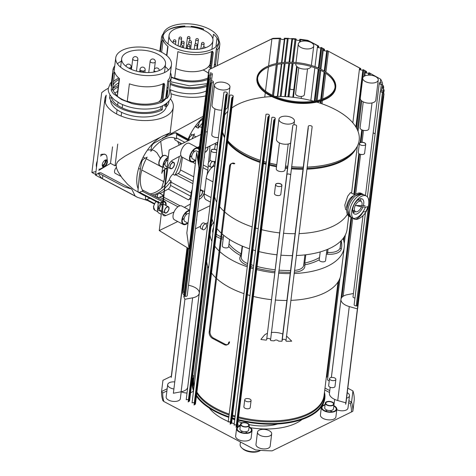 <?xml version="1.0" encoding="UTF-8"?>
<svg xmlns="http://www.w3.org/2000/svg" width="476" height="476" viewBox="0 0 476 476"><rect width="100%" height="100%" fill="white"/><g stroke="black" fill="none" stroke-linecap="round" stroke-linejoin="round"><path stroke-width="0.71" d="M209.684 64.897A27.495 13.709 -173 0 1 210.695 65.813M210.392 61.547A27.495 13.709 -173 0 1 211.136 62.231M214.17 66.462A27.495 13.709 -173 0 1 214.379 66.997M207.845 78.01A27.495 13.709 -173 0 1 174.662 77.951M208.547 66.581A28.084 14 -173 0 1 210.416 68.092M203.145 69.978A28.084 14 -173 0 1 208.434 73.215M209.309 65.581A30.03 14.97 -173 0 1 210.612 66.521M207.667 79.444A29.381 14.649 -173 0 1 178.994 80.266L174.627 78.272A28.084 14 -173 0 1 171.283 76.934M166.011 54.978A29.381 14.649 -173 0 1 166.701 54.675M210.457 61.023L211.225 61.493M214.492 63.843A29.381 14.649 -173 0 1 215.479 65.355M168.349 29.845A29.381 14.649 -173 0 1 168.51 29.768A29.381 14.649 -173 0 1 183.355 26.507L183.296 27.007M183.355 26.507L184.878 26.025A28.084 14 7 0 0 169.623 29.167A28.084 14 7 0 0 168.909 29.536A28.084 14 7 0 0 163.084 35.795M212.772 48.909A28.084 14 7 0 0 218.877 41.513A28.084 14 7 0 0 201.556 26.025A28.084 14 7 0 0 169.896 26.93A28.084 14 7 0 0 163.131 34.665A28.084 14 7 0 0 180.452 50.153A28.084 14 7 0 0 212.112 49.248A28.084 14 7 0 0 212.772 48.909M174.627 78.272L177.893 51.646A28.084 14 7 0 0 211.838 51.485A28.084 14 7 0 0 212.498 51.146L210.309 69.002M218.877 41.513L218.603 43.75A28.084 14 7 0 1 216.413 48.213L214.087 67.14M218.651 42.62A28.084 14 7 0 0 214.515 35.135A28.084 14 7 0 0 213.444 34.224L212.867 38.955M191.078 27.019L191.168 26.293A28.084 14 7 0 1 203.567 29.006L203.43 30.095M184.878 26.025L184.771 26.888M211.344 68.484L213.266 52.818L212.498 51.146M216.413 48.213L217.395 49.772L215.336 66.527M218.924 40.454A29.381 14.649 -173 0 1 219.757 45.024A29.381 14.649 -173 0 1 217.395 49.772M214.628 35.242L213.444 34.224M215.949 46.707L217.02 37.997M203.567 29.006L199.057 28.126L199.01 28.506M166.88 55.68L168.016 46.422A28.084 14 7 0 1 163.155 40.014L161.656 52.235M191.114 26.763A29.381 14.649 -173 0 1 199.057 28.126M163.155 40.014L161.745 41.12L160.454 51.64M159.805 51.343L161.542 37.199A29.381 14.649 -173 0 1 163.339 33.629M206.828 86.287A30.03 14.97 -173 0 1 170.366 84.436M207.006 84.847A28.084 14 -173 0 1 170.503 83.312M161.542 37.199L162.869 36.807M171.295 93.861A34.45 17.172 7 0 0 205.65 95.872M206.251 90.999A28.084 14 -173 0 1 169.986 89.571M201.776 127.455L199.385 126.634M196.695 126.562L194.851 126.86M205.394 31.035A22.098 11.019 -173 0 1 212.939 40.781A22.098 11.019 -173 0 1 199.521 49.087A22.098 11.019 -173 0 1 176.614 45.137A22.098 11.019 -173 0 1 169.069 35.397A22.098 11.019 -173 0 1 182.486 27.09A22.098 11.019 -173 0 1 205.394 31.035M175.828 68.455A22.098 11.019 7 0 0 197.903 71.305A22.098 11.019 7 0 0 210.196 63.153L211.612 51.592M196.064 136.844L193.643 135.565M192.548 134.988L190.555 133.929M188.121 139.153A33.802 17.796 -62.1 0 1 202.972 117.667M202.788 119.196L199.64 121.618L198.849 123.742L198.444 127.032A6.265 3.296 -62.1 0 1 198.224 128.169L196.249 127.163A31.357 16.511 -62.1 0 1 198.831 123.897M192.084 138.796A31.357 16.511 -62.1 0 1 194.547 133.905A6.265 3.296 -62.1 0 1 193.702 134.422L191.215 135.642L189.722 137.07L188.823 139.528M203.145 116.293L171.491 133.5M215.432 161.691A31.357 16.511 -62.1 0 1 214.313 162.899M211.862 166.975A33.409 17.594 117.9 0 0 211.784 167.611M198.224 128.169A31.357 16.511 -62.1 0 1 202.288 123.254M215.58 143.211A6.497 3.421 117.9 0 0 215.378 144.168L214.587 149.285M189.061 248.817L198.95 168.278L196.731 152.445L186.842 232.984L189.061 248.817L159.258 230.574L169.153 150.035L200.914 134.47M159.258 230.574L177.732 221.524M197.51 211.838L210.029 205.703M195.547 160.412A7.8 4.106 -62.1 0 1 193.797 161.632A7.8 4.106 -62.1 0 1 190.977 161.816A7.8 4.106 -62.1 0 1 190.043 155.224A7.8 4.106 -62.1 0 1 195.446 148.209A7.8 4.106 -62.1 0 1 198.266 148.024L189.472 143.377A7.8 4.106 117.9 0 0 186.651 143.562A7.8 4.106 117.9 0 0 180.934 155.563L172.663 160.097A6.497 3.421 117.9 0 0 167.974 167.397L164.648 188.829A33.409 17.594 117.9 0 0 164.321 191.507L162.477 212.213A6.497 3.421 117.9 0 0 163.696 215.628A6.497 3.421 117.9 0 0 165.85 215.569L174.002 212.046A7.8 4.106 117.9 0 0 174.49 219.811L183.284 224.464A7.8 4.106 -62.1 0 1 182.35 217.865A7.8 4.106 -62.1 0 1 187.752 210.856A7.8 4.106 -62.1 0 1 189.615 210.41M184.355 207.381L190.388 204.079M199.039 199.343L199.765 198.95A6.497 3.421 117.9 0 0 204.448 191.644L204.954 188.407M207.072 174.781L207.78 170.212A33.409 17.594 117.9 0 0 208.107 167.534L208.286 165.565M208.542 162.679L209.952 146.828A6.497 3.421 117.9 0 0 209.975 145.953M199.426 146.56L197.266 147.495M180.934 155.563A7.8 4.106 117.9 0 0 182.183 157.169L190.977 161.816M189.644 210.178L181.778 206.019A7.8 4.106 117.9 0 0 178.958 206.203A7.8 4.106 117.9 0 0 174.002 212.046M187.853 223.054A7.8 4.106 -62.1 0 1 186.104 224.279A7.8 4.106 -62.1 0 1 183.284 224.464M189.668 139.98L176.239 132.786L175.204 132.81L165.541 136.981A33.409 17.594 117.9 0 0 164.535 137.445A33.409 17.594 117.9 0 0 163.518 137.975L153.712 143.341L152.237 144.841L151.445 146.971L151.041 150.261A6.265 3.296 -62.1 0 1 150.821 151.392A31.357 16.511 -62.1 0 1 164.315 139.212A31.357 16.511 -62.1 0 1 175.662 138.474A31.357 16.511 -62.1 0 1 176.358 138.885A6.265 3.296 -62.1 0 1 176.406 137.832L176.792 133.667M160.799 196.701A33.409 17.594 117.9 0 0 161.81 196.171L163.351 195.333L160.031 193.571L160.097 193.03L155.015 195.517L154.95 196.064L158.27 197.82L159.787 197.165A33.409 17.594 117.9 0 0 160.799 196.701M138.623 168.361L140.402 169.301M141.806 170.045L163.982 181.767M96.444 174.9C94.926 175.489 95.438 175.019 97.979 173.502L98.449 173.145L124.23 186.812L131.763 189.109L135.166 196.005L137.582 197.397L147.465 200.491M135.166 196.005L102.429 178.696A7.8 4.106 -62.1 0 0 102.685 175.418M161.572 188.276L164.541 178.506L164.72 169.515M162.506 156.003L160.727 141.354M164.214 137.38L168.445 134.244M170.122 132.792L162.619 136.076A33.802 17.796 -62.1 0 1 171.806 134.28M157.693 194.202L157.312 197.308M164.345 179.88L164.149 169.795M160.347 158.318L156.913 152.707L154.337 150.66L151.981 149.863M151.106 149.756L147.447 150.083M116.12 165.237L115.061 165.779L117.727 144.073M121.166 116.079L121.624 112.36M122.171 107.885L122.57 104.655M105.303 102.721L106.237 95.123A34.45 17.172 7 0 0 104.91 98.818A34.45 17.172 7 0 0 126.158 117.816A34.45 17.172 7 0 0 164.999 116.703A34.45 17.172 7 0 0 173.3 107.213A34.45 17.172 7 0 0 170.372 98.829M95.557 175.174L137.582 197.397M101.436 173.085A7.8 4.106 117.9 0 0 101.245 172.972A7.8 4.106 117.9 0 0 98.449 173.145M97.979 173.502L98.722 173.895A34.32 18.07 117.9 0 0 102.429 178.696M95.979 171.568L91.88 172.49L95.622 174.466M115.061 165.779L110.503 163.369L98.788 170.402M91.88 172.49L101.68 92.713A65.004 32.404 -173 0 1 108.403 88.227M110.503 163.369L112.532 146.864M116.572 113.948L117.09 109.76M117.637 105.285L118 102.34M107.374 161.299A3.897 2.053 117.9 0 0 106.642 159.966A3.897 2.053 117.9 0 0 105.232 160.061A3.897 2.053 117.9 0 0 102.471 163.756A3.897 2.053 117.9 0 0 102.994 166.862A3.897 2.053 117.9 0 0 104.405 166.773A3.897 2.053 117.9 0 0 104.512 166.713A3.897 2.053 117.9 0 0 107.165 163.072A3.897 2.053 117.9 0 0 107.374 161.299L106.969 157.336A8.128 4.278 117.9 0 0 105.44 154.551L104.666 154.141L101.596 154.266L100.704 154.813M97.562 158.675L96.426 167.945M105.44 154.551A8.128 4.278 117.9 0 0 102.501 154.742A8.128 4.278 117.9 0 0 100.537 156.146M97.282 160.959A8.128 4.278 117.9 0 0 96.521 167.159M98.937 169.188A8.128 4.278 117.9 0 0 100.787 168.724A8.128 4.278 117.9 0 0 101.001 168.611L104.512 166.713M106.725 162.834A3.897 2.053 117.9 0 0 106.933 161.066A3.897 2.053 117.9 0 0 106.404 159.876A7.8 4.106 117.9 0 1 106.142 160.942A7.8 4.106 117.9 0 1 102.786 166.719A3.897 2.053 117.9 0 0 104.071 166.481A3.897 2.053 117.9 0 0 106.725 162.834M105.22 162.221A7.8 4.106 117.9 0 0 105.749 160.739A7.8 4.106 117.9 0 0 105.981 159.841M102.519 166.386A7.8 4.106 117.9 0 0 104.048 164.428M104.726 160.364L105.369 161.061L104.559 163.803L102.59 165.404L102.251 164.994M102.59 165.404L102.245 165.226M161.507 96.824A28.084 14 -173 0 1 162.256 97.473M166.291 106.719A28.084 14 -173 0 1 159.627 113.859A28.084 14 -173 0 1 128.776 115.002A28.084 14 -173 0 1 110.593 100.15M114.781 93.106A28.084 14 -173 0 1 117.411 91.547A28.084 14 -173 0 1 117.637 91.44M113.27 90.47A28.084 14 -173 0 1 117.965 87.072A28.084 14 -173 0 1 118.185 86.965M162.06 92.35A28.084 14 -173 0 1 162.81 92.999M166.475 103.447A28.084 14 -173 0 1 164.75 106.118L164.952 104.5M161.162 106.392L160.84 109.046A28.084 14 -173 0 1 160.174 109.385A28.084 14 -173 0 1 131.418 111.063A28.084 14 -173 0 1 111.497 97.919L109.581 97.901A30.03 14.97 -173 0 0 130.888 111.955A30.03 14.97 -173 0 0 161.638 110.164A30.03 14.97 -173 0 0 162.197 109.879L162.709 105.72M160.84 109.046L162.197 109.879M166.88 103.125L166.433 106.779L164.75 106.118M162.548 88.358A27.495 13.709 -173 0 1 163.292 89.036M166.332 93.266A27.495 13.709 -173 0 1 166.892 95.289M118.369 85.478A30.03 14.97 -173 0 0 116.495 86.299A30.03 14.97 -173 0 0 112.788 88.667A27.495 13.709 -173 0 1 118.679 82.967M162.988 84.776A27.495 13.709 -173 0 1 163.732 85.46M166.767 89.684A27.495 13.709 -173 0 1 167.35 93.528A27.495 13.709 -173 0 1 165.856 97.11M161.888 100.484A27.495 13.709 -173 0 1 160.721 101.102A27.495 13.709 -173 0 1 127.259 101.18M117.399 95.807A27.495 13.709 -173 0 1 112.723 87.941M112.99 85.728A27.495 13.709 -173 0 1 119.113 79.391M162.239 90.862A30.03 14.97 -173 0 1 163 91.428M166.189 94.421A30.03 14.97 -173 0 1 166.886 95.307M168.98 101.025L168.879 101.888A30.03 14.97 -173 0 1 166.433 106.779M127.223 101.495L129.395 83.824A28.084 14 7 0 0 163.333 83.657A28.084 14 7 0 0 163.994 83.318L161.828 100.995L162.732 101.549A29.381 14.649 -173 0 1 162.143 101.852A29.381 14.649 -173 0 1 131.596 103.494L127.223 101.495A28.084 14 -173 0 1 117.34 96.271L113.585 93.974A29.381 14.649 -173 0 1 111.206 89.851L112.485 89.869L114.656 72.191A28.084 14 7 0 0 119.512 78.599L117.34 96.271M111.64 86.317L111.009 85.93A29.381 14.649 -173 0 1 111.985 83.508M113.502 81.592A29.381 14.649 -173 0 1 117.977 78.498A29.381 14.649 -173 0 1 118.881 78.082M163.054 84.246L163.827 84.722M167.088 87.072A29.381 14.649 -173 0 1 168.082 88.578M170.485 72.768A29.381 14.649 -173 0 1 171.253 77.201L169.218 93.754A29.381 14.649 -173 0 1 166.862 98.502L165.743 98.062A28.084 14 -173 0 1 162.875 100.388M119.851 62.023A29.381 14.649 -173 0 1 120.006 61.945A29.381 14.649 -173 0 1 121.332 61.344M121.344 61.237A28.084 14 7 0 0 121.124 61.344A28.084 14 7 0 0 120.404 61.713A28.084 14 7 0 0 117.399 63.778M165.368 72.132A28.084 14 7 0 0 171.473 64.736A28.084 14 7 0 0 154.153 49.254A28.084 14 7 0 0 122.499 50.158A28.084 14 7 0 0 115.727 57.893A28.084 14 7 0 0 133.048 73.375A28.084 14 7 0 0 164.708 72.471A28.084 14 7 0 0 165.368 72.132M171.473 64.736L170.099 75.922A28.084 14 7 0 1 167.909 80.39L165.743 98.062M168.427 70.043A28.084 14 7 0 0 166.011 67.312A28.084 14 7 0 0 165.22 66.622M162.732 101.549L164.767 84.99L163.994 83.318M167.909 80.39L168.891 81.949L166.862 98.502M171.253 77.201A29.381 14.649 -173 0 1 168.891 81.949M166.13 67.419L165.214 66.628M114.656 72.191L113.24 73.298L111.206 89.851M111.009 85.93L113.044 69.371A29.381 14.649 -173 0 1 114.746 65.92M109.956 94.837L109.581 97.901M113.044 69.371L114.371 68.984M111.592 97.122L111.497 97.919M157.99 54.264A22.098 11.019 -173 0 1 165.535 64.01A22.098 11.019 -173 0 1 152.118 72.31A22.098 11.019 -173 0 1 129.21 68.365A22.098 11.019 -173 0 1 121.666 58.619A22.098 11.019 -173 0 1 135.083 50.319A22.098 11.019 -173 0 1 157.99 54.264M119.238 78.379L117.542 92.177A22.098 11.019 7 0 0 117.62 94.004M158.794 101.935A22.098 11.019 7 0 0 161.418 97.568L163.113 83.764M162.679 167.481L146.239 158.794M145.144 158.216L143.151 157.157M144.829 195.701A33.802 17.796 -62.1 0 1 143.252 195.047A33.802 17.796 -62.1 0 1 141.943 194.208M138.153 188.912A33.802 17.796 -62.1 0 1 162.619 136.076L138.766 148.393L124.873 156.241L119.428 160.001L117.37 162.072L116.156 164.904L116.602 168.355L118 171.61L122.189 178.083L127.604 184.271L133.714 189.519L143.252 195.047M162.364 138.183A31.357 16.511 -62.1 0 1 165.809 136.868M174.418 137.933A6.242 3.284 117.9 0 0 175.596 140.307L181.963 143.758M177.631 141.414A31.357 16.511 -62.1 0 1 179.077 145.168M179.285 156.467A31.357 16.511 -62.1 0 1 172.895 174.258A6.242 3.284 117.9 0 0 169.254 179.934A31.357 16.511 -62.1 0 1 165.279 184.753M164.827 185.229A31.357 16.511 -62.1 0 1 155.735 192.143A31.357 16.511 -62.1 0 1 150.005 193.881M162.947 200.551L142.473 189.995A6.242 3.284 117.9 0 0 142.443 189.983M164.422 188.532A31.357 16.511 -62.1 0 1 157.693 193.173A31.357 16.511 -62.1 0 1 151.999 194.91M160.031 193.571L164.077 191.358M164.345 191.209L168.296 189.049L169.771 187.544L170.563 185.42L170.967 182.13A6.265 3.296 -62.1 0 1 171.187 180.993A31.357 16.511 -62.1 0 1 164.738 188.252M192.167 189.626A6.497 3.421 117.9 0 0 191.138 192.947L190.733 196.249L189.942 198.373L188.466 199.878L191.084 198.444M146.072 199.7L149.803 198.284M154.563 196.231L154.95 196.064M145.424 196.011L145.531 199.42L154.165 203.984M172.895 174.258L174.865 175.257A6.265 3.296 -62.1 0 1 175.709 174.74L178.197 173.52L179.69 172.092L180.541 169.968L182.498 157.336M179.607 142.485A31.357 16.511 -62.1 0 1 180.505 144.472M181.386 156.467A31.357 16.511 -62.1 0 1 174.865 175.257M171.187 180.993L169.254 179.934M138.796 192.542L142.187 191.168A6.265 3.296 -62.1 0 1 142.996 190.87A31.357 16.511 -62.1 0 1 147.143 157.134A6.265 3.296 -62.1 0 1 146.299 157.645L143.811 158.865L142.318 160.299L141.467 162.423L139.438 175.507A33.409 17.594 117.9 0 0 139.111 178.179L137.981 190.816L138.385 192.328L158.21 202.639M166.892 168.439A6.497 3.421 117.9 0 1 166.6 168.593L164.107 169.819L162.613 171.247L161.763 173.371L163.09 164.815A6.497 3.421 117.9 0 1 167.778 157.514L168.266 157.247M161.572 211.737L157.586 209.63L158.324 201.366L158.919 203.008L160.037 202.931L162.536 201.705L142.187 191.168M174.418 137.861L176.358 138.885M166.041 205.549L166.082 205.227A6.497 3.421 117.9 0 0 164.869 201.544A6.497 3.421 117.9 0 0 163.441 201.39M162.465 212.338L163.232 212.004M171.473 161.245A6.497 3.421 117.9 0 0 171.521 160.93L171.521 160.9M157.586 209.63A6.497 3.421 117.9 0 0 158.811 213.046L161.257 214.337M165.666 205.346A5.849 3.082 117.9 0 0 164.583 202.127A5.849 3.082 117.9 0 0 163.387 201.961M162.75 202.139A5.849 3.082 117.9 0 0 158.038 209.166A5.849 3.082 117.9 0 0 157.99 209.845M192.012 190.876A5.849 3.082 117.9 0 0 191.56 192.744A5.849 3.082 117.9 0 0 191.584 194.375M168.189 157.842A5.849 3.082 117.9 0 0 163.631 164.03A5.849 3.082 117.9 0 0 164.553 168.177A5.849 3.082 117.9 0 0 166.957 167.879M165.16 163.357L163.922 164.262L163.625 164.036M163.922 164.262L163.613 164.095M166.053 159.424L166.493 159.746L166.35 161.191M189.537 211.023A7.152 3.766 117.9 0 0 182.272 219.847A7.152 3.766 117.9 0 0 183.587 223.887A7.152 3.766 117.9 0 0 187.479 222.857M184.188 218.24L183.212 219.037L182.451 218.859M185.527 213.081L185.92 213.159L185.938 214.932M185.92 213.159L185.61 212.992M198.266 148.024A7.8 4.106 -62.1 0 1 199.146 148.851M199.022 149.851A7.152 3.766 117.9 0 0 197.962 148.601A7.152 3.766 117.9 0 0 193.179 150.481A7.152 3.766 117.9 0 0 189.966 157.205A7.152 3.766 117.9 0 0 191.281 161.245A7.152 3.766 117.9 0 0 195.172 160.216M217.835 142.104L205.317 148.238M195.428 228.778L200.509 226.29M205.578 223.809L207.947 222.643M211.695 220.804L212.469 220.43M182.373 286.159L171.158 377.498A88.405 44.066 -173 0 1 171.497 376.123L182.219 288.801M264.757 97.128L265.299 92.695M265.495 91.089L268.446 67.062M276.383 63.534L279.442 38.639A88.405 44.066 7 0 0 271.909 38.865L209.131 69.621L208.339 76.1M208.47 72.911L197.784 159.954L208.411 73.447A88.405 44.066 7 0 1 208.47 72.911A88.405 44.066 7 0 1 209.131 69.621L272.772 38.383L271.909 38.865L268.589 65.902M284.261 38.455L284.374 38.223A87.102 43.423 -173 0 1 284.464 38.223A87.102 43.423 -173 0 1 288.736 38.372A1.952 0.97 -173 0 0 291.598 38.532A87.102 43.423 -173 0 1 292.074 38.562A87.102 43.423 -173 0 1 295.983 38.871L293.026 62.332M284.404 38.883L284.434 38.627A1.952 0.97 -173 0 1 284.434 38.752A1.952 0.97 -173 0 1 282.506 39.496A1.952 0.97 -173 0 1 280.566 38.407L277.389 63.332M272.772 38.383A87.102 43.423 -173 0 1 280.531 38.181M210.011 74.809L210.249 72.864A1.952 0.97 -173 0 1 212.326 74.089A1.952 0.97 -173 0 1 210.529 74.839L209.113 75.25L198.278 163.482M198.379 164.208L209.041 77.398L209.868 77.017A1.952 0.97 -173 0 1 210.606 77.909A1.952 0.97 -173 0 1 210.071 78.475L209.303 79.278L198.647 166.094M211.112 82.77L211.362 80.765A1.952 0.97 -173 0 1 213.432 81.991A1.952 0.97 -173 0 1 211.636 82.741L210.719 83.062L184.533 296.346A0.779 0.387 7 0 0 183.968 296.447A0.779 0.387 7 0 0 183.813 296.649A0.779 0.387 7 0 0 183.825 296.75A88.405 44.066 7 0 0 184.908 299.279L173.371 393.247L181.106 391.784A13.001 6.48 7 0 0 187.722 387.095L199.26 293.133A13.001 6.48 -173 0 1 192.643 297.821L184.908 299.279M188.448 399.733A1.952 0.97 7 0 0 186.199 399.78L223.97 92.16A1.952 0.97 -173 0 1 226.165 92.094A1.952 0.97 -173 0 1 227.367 93.171A1.952 0.97 -173 0 1 226.897 93.707L225.838 95.271M194.309 402.833A1.952 0.97 7 0 0 192.06 402.875L229.831 95.254A1.952 0.97 -173 0 1 232.032 95.194A1.952 0.97 -173 0 1 233.234 96.271A1.952 0.97 -173 0 1 232.764 96.806L231.699 98.365M230.461 421.944A1.952 0.97 7 0 0 228.212 421.992L265.983 114.371A1.952 0.97 -173 0 1 268.184 114.305A1.952 0.97 -173 0 1 269.386 115.382A1.952 0.97 -173 0 1 268.916 115.918L267.851 117.483M236.328 425.044A1.952 0.97 7 0 0 234.079 425.092L271.85 117.465A1.952 0.97 -173 0 1 274.045 117.405A1.952 0.97 -173 0 1 275.247 118.482A1.952 0.97 -173 0 1 274.777 119.018L273.718 120.577M286.82 175.311L292.8 125.646A1.952 0.97 -173 0 1 292.8 125.515A1.952 0.97 -173 0 1 294.727 124.777A1.952 0.97 -173 0 1 296.667 125.86L270.535 340.209A0.779 0.387 7 0 0 270.784 340.495A0.779 0.387 7 0 0 271.32 340.649A88.405 44.066 7 0 0 273.795 340.84A0.779 0.387 7 0 0 274.253 340.792A0.779 0.387 7 0 0 274.515 340.608A1.952 0.97 -173 0 1 276.264 340.019A1.952 0.97 -173 0 1 278.204 340.81A0.779 0.387 7 0 0 278.525 341.03A0.779 0.387 7 0 0 279.007 341.131A88.405 44.066 7 0 0 281.465 341.215A0.779 0.387 7 0 0 281.965 341.119A0.779 0.387 7 0 0 282.137 340.911A0.779 0.387 7 0 0 282.137 340.858L302.314 176.525M302.331 176.423L308.275 126.509A1.952 0.97 -173 0 1 308.275 126.378A1.952 0.97 -173 0 1 310.197 125.64A1.952 0.97 -173 0 1 312.143 126.723L285.975 340.828A0.779 0.387 7 0 0 286.272 341.137A0.779 0.387 7 0 0 286.891 341.268A88.405 44.066 7 0 0 291.723 341.167L287.415 336.871A13.001 6.48 -173 0 0 286.445 336.026M357.714 306.157A0.779 0.387 7 0 0 357.69 306.145A0.779 0.387 7 0 0 357.095 305.979L383.281 92.695L382.454 92.273A1.952 0.97 -173 0 1 380.383 91.047A1.952 0.97 -173 0 1 382.18 90.297L381.942 92.213M383.085 92.493L383.513 89.006L382.841 88.119A1.952 0.97 -173 0 1 382.103 87.227A1.952 0.97 -173 0 1 382.633 86.656L383.251 87.12L383.085 88.465L383.388 85.983A88.405 44.066 7 0 1 383.674 87.245L383.466 88.947L383.68 87.304M382.418 86.775L382.644 84.936L381.347 84.371A1.952 0.97 -173 0 1 379.271 83.145A1.952 0.97 -173 0 1 381.068 82.396L380.836 84.311M369.162 72.768L380.699 79.2L369.162 72.768L368.739 72.977A1.952 0.97 -173 0 1 366.538 73.042A1.952 0.97 -173 0 1 365.336 71.965A1.952 0.97 -173 0 1 365.806 71.43L365.663 72.602M366.49 71.68L363.301 69.674L366.514 71.501L366.49 73.024M363.301 69.674L362.879 69.877A1.952 0.97 -173 0 1 360.677 69.942A1.952 0.97 -173 0 1 359.475 68.865A1.952 0.97 -173 0 1 359.945 68.33L359.802 69.502M360.63 68.586L327.143 50.557L360.79 68.598M327.143 50.557L326.72 50.765A1.952 0.97 -173 0 1 324.525 50.831A1.952 0.97 -173 0 1 323.323 49.754A1.952 0.97 -173 0 1 323.793 49.218L323.644 50.391M324.477 49.468L321.282 47.463L324.495 49.29L324.471 50.813M321.282 47.463L320.86 47.665A1.952 0.97 -173 0 1 318.664 47.731A1.952 0.97 -173 0 1 317.456 46.654A1.952 0.97 -173 0 1 317.926 46.118L317.784 47.291M299.791 39.443L299.874 39.264A87.102 43.423 -173 0 1 307.817 40.341L318.349 45.91L318.771 46.386L318.611 47.713M299.874 39.746L299.904 39.49A1.952 0.97 -173 0 1 299.91 39.621A1.952 0.97 -173 0 1 297.982 40.359A1.952 0.97 -173 0 1 296.036 39.276L295.983 38.871M291.776 117.655A7.8 3.891 -173 0 1 294.442 121.094A7.8 3.891 -173 0 1 289.705 124.028A7.8 3.891 -173 0 1 281.619 122.635A7.8 3.891 -173 0 1 278.954 119.196A7.8 3.891 -173 0 1 283.69 116.263A7.8 3.891 -173 0 1 291.776 117.655M227.284 83.562A7.8 3.891 -173 0 1 229.95 87.001A7.8 3.891 -173 0 1 225.213 89.934A7.8 3.891 -173 0 1 217.127 88.542A7.8 3.891 -173 0 1 214.468 85.103A7.8 3.891 -173 0 1 219.204 82.169A7.8 3.891 -173 0 1 227.284 83.562M311.09 42.501A7.8 3.891 -173 0 1 313.749 45.94A7.8 3.891 -173 0 1 309.013 48.873A7.8 3.891 -173 0 1 300.933 47.481A7.8 3.891 -173 0 1 298.268 44.042A7.8 3.891 -173 0 1 303.004 41.109A7.8 3.891 -173 0 1 311.09 42.501M375.576 76.594A7.8 3.891 -173 0 1 378.242 80.033A7.8 3.891 -173 0 1 373.505 82.967A7.8 3.891 -173 0 1 365.419 81.574A7.8 3.891 -173 0 1 362.76 78.135A7.8 3.891 -173 0 1 367.496 75.202A7.8 3.891 -173 0 1 375.576 76.594M325.233 71.692A39.651 19.766 -173 0 1 335.711 87.4A39.651 19.766 -173 0 1 311.631 102.298A39.651 19.766 -173 0 1 270.535 95.218A39.651 19.766 -173 0 1 256.998 77.737A39.651 19.766 -173 0 1 270.963 65.028M308.269 127.996L308.085 128.401M383.513 89.006L384.049 89.91L383.656 93.135M382.644 84.936L383.388 85.983M291.598 38.532L292.544 39.074L289.7 62.249M284.267 38.502L284.874 38.699L281.929 62.653M259.658 72.495A39.651 19.766 7 0 0 256.963 78.07M256.998 77.737L256.915 78.409A39.651 19.766 7 0 0 270.451 95.89A39.651 19.766 7 0 0 311.548 102.971A39.651 19.766 7 0 0 335.628 88.072L335.711 87.4M362.76 78.135L360.284 98.27A7.8 3.891 7 0 0 362.95 101.709A7.8 3.891 7 0 0 371.03 103.102A7.8 3.891 7 0 0 375.772 100.168L378.242 80.033M295.858 63.653L295.792 64.177A7.8 3.891 7 0 0 298.458 67.616A7.8 3.891 7 0 0 306.086 69.056A7.8 3.891 7 0 0 311.161 66.557M214.468 85.103L211.993 105.238A7.8 3.891 7 0 0 214.658 108.677A7.8 3.891 7 0 0 221.756 110.146M225.38 109.391A7.8 3.891 7 0 0 227.48 107.136L229.95 87.001M278.954 119.196L276.485 139.331A7.8 3.891 7 0 0 279.144 142.77A7.8 3.891 7 0 0 290.592 143.097M335.663 87.733A39.651 19.766 7 0 0 334.396 81.676M260.913 88.018A39.002 19.445 -173 0 1 257.558 78.486L257.695 77.368A39.002 19.445 -173 0 1 265.453 67.497A39.002 19.445 -173 0 1 309.846 65.016A39.002 19.445 -173 0 1 335.122 86.876A39.002 19.445 -173 0 1 327.363 96.747A39.002 19.445 -173 0 1 282.97 99.222A39.002 19.445 -173 0 1 257.695 77.368M257.647 77.927A39.002 19.445 -173 0 1 265.316 68.615A39.002 19.445 -173 0 1 309.18 65.991A39.002 19.445 -173 0 1 335.033 87.429M335.122 86.876L334.985 87.995A39.002 19.445 -173 0 1 329.422 96.432M284.428 62.421L287.331 38.782L288.736 38.372M287.331 38.782A88.405 44.066 7 0 0 284.874 38.699L284.392 38.61M292.193 62.297L295.019 39.264L295.882 39.068M295.019 39.264A88.405 44.066 7 0 0 292.544 39.074M318.611 46.368L307.817 40.341M308.168 41.436L308.234 40.888A88.405 44.066 7 0 0 300.517 39.817L300.273 41.834M299.951 39.657L300.517 39.817M338.811 280.673L326.958 377.188A0.779 0.387 7 0 0 326.399 377.04A0.779 0.387 7 0 0 326.346 377.04M382.496 83.27L382.514 83.163A88.405 44.066 7 0 0 380.699 79.2L380.3 82.437M384.114 91.19L384.12 91.166A88.405 44.066 7 0 0 384.049 89.91M383.959 94.462L357.863 306.996A88.405 44.066 7 0 1 357.541 308.918L346.004 402.88A88.405 44.066 -173 0 1 345.665 404.255L383.299 97.753A88.405 44.066 7 0 0 383.959 94.462A88.405 44.066 7 0 0 384.019 93.927L383.888 94.992M383.281 92.695L384.019 93.927M292.532 127.265L266.631 339.799A0.779 0.387 7 0 0 266.631 339.751L286.808 175.412M183.825 296.75L209.922 84.21L210.719 83.062M209.922 84.21L210.095 83.687M198.409 164.41L208.756 80.123L209.303 79.278M208.756 80.123L208.881 79.76M208.315 76.178L197.915 160.894L208.315 76.208L209.113 75.25M208.315 76.208L208.542 75.779M183.129 288.426L182.939 288.42A0.779 0.387 7 0 0 182.421 288.498A0.779 0.387 7 0 0 182.219 288.718A0.779 0.387 7 0 0 182.219 288.748A88.405 44.066 7 0 0 182.284 290.003A0.779 0.387 7 0 0 182.463 290.253A0.779 0.387 7 0 0 182.885 290.42A1.952 0.97 -173 0 1 182.927 290.431M279.442 38.639L280.453 38.336M267.22 333.456A13.001 6.48 -173 0 0 264.043 335.568L260.884 339.447A88.405 44.066 7 0 0 265.816 340.09A0.779 0.387 7 0 0 266.411 340.031A0.779 0.387 7 0 0 266.631 339.799M210.606 77.909L184.373 291.568A1.952 0.97 -173 0 1 183.147 292.306A0.779 0.387 7 0 0 182.772 292.431A0.779 0.387 7 0 0 182.659 292.597A0.779 0.387 7 0 0 182.659 292.663A88.405 44.066 7 0 0 182.945 293.93A0.779 0.387 7 0 0 183.224 294.21A0.779 0.387 7 0 0 183.772 294.346L184.093 294.364M213.432 81.991L207.393 131.209A1.952 0.97 -173 0 1 205.602 131.959L185.414 296.399L184.533 296.346M207.405 131.084A1.952 0.97 -173 0 1 207.405 131.209A1.952 0.97 -173 0 1 205.602 131.959L211.636 82.741M286.939 174.394A1.952 0.97 -173 0 1 289.045 174.043A1.952 0.97 -173 0 1 290.628 175.079M373.243 132.245A1.952 0.97 -173 0 0 373.214 132.364A1.952 0.97 -173 0 0 375.094 133.572A1.952 0.97 -173 0 0 375.159 133.583A1.952 0.97 -173 0 1 373.232 132.364L379.271 83.145M293.865 88.714A1.952 0.97 -173 0 1 293.865 88.839A1.952 0.97 -173 0 1 291.943 89.577A1.952 0.97 -173 0 1 289.997 88.494L288.968 96.884L289.997 88.494A1.952 0.97 -173 0 0 291.937 89.589A1.952 0.97 -173 0 0 293.865 88.845L292.835 97.259M293.87 88.804A1.952 0.97 -173 0 1 293.865 88.845L296.637 66.277M354.971 298.018A1.952 0.97 -173 0 1 354.9 298.012A1.952 0.97 -173 0 1 353.025 296.804L362.986 215.652M273.962 119.839L236.245 427.014A0.779 0.387 7 0 0 236.06 427.228A0.779 0.387 7 0 0 236.06 427.281M236.245 427.014L237.006 426.639A1.952 0.97 7 0 0 237.476 426.103L275.247 118.482M340.042 277.954L327.565 379.586A1.952 0.97 7 0 0 329.255 380.77M268.101 116.739L230.384 423.914A0.779 0.387 7 0 0 230.194 424.128A0.779 0.387 7 0 0 230.194 424.181M230.384 423.914L231.146 423.539A1.952 0.97 7 0 0 231.616 423.003L269.386 115.382M231.943 97.628L194.232 404.802A0.779 0.387 7 0 0 194.041 405.017A0.779 0.387 7 0 0 194.041 405.064M194.232 404.802L194.993 404.427A1.952 0.97 7 0 0 195.463 403.892L233.234 96.271M226.082 94.528L188.365 401.702A0.779 0.387 7 0 0 188.181 401.917A0.779 0.387 7 0 0 188.181 401.97M188.365 401.702L189.127 401.327A1.952 0.97 7 0 0 189.597 400.792L227.367 93.171M259.212 430.155A7.152 3.564 -173 0 1 267.274 429.923A7.152 3.564 -173 0 1 271.683 433.868A7.152 3.564 -173 0 1 269.963 435.837A7.152 3.564 -173 0 1 261.901 436.064A7.152 3.564 -173 0 1 257.492 432.125A7.152 3.564 -173 0 1 259.212 430.155M257.492 432.125L255.981 444.429A7.152 3.564 7 0 0 260.39 448.368A7.152 3.564 7 0 0 268.452 448.142A7.152 3.564 7 0 0 270.172 446.173L271.683 433.868M166.897 390.939L162.715 392.992A94.902 47.308 7 0 0 163.911 401.53L162.846 400.637A96.206 47.957 -173 0 1 161.566 391.504L162.941 380.318L171.318 376.213M173.889 388.987A7.152 3.564 -173 0 1 167.671 384.638A7.152 3.564 -173 0 1 169.391 382.668A7.152 3.564 -173 0 1 174.757 381.925M167.671 384.638L166.16 396.942A7.152 3.564 7 0 0 170.569 400.887A7.152 3.564 7 0 0 178.631 400.655A7.152 3.564 7 0 0 180.35 398.686L181.201 391.766M163.911 401.53L255.428 449.909A94.902 47.308 7 0 0 272.153 450.843L351.431 411.996A94.902 47.308 7 0 0 350.235 403.458L348.652 402.619M162.715 392.992L161.566 391.504L167.165 388.761M193.363 377.968L192.34 378.474M192.607 376.296L194.238 375.493M329.535 392.516L324.751 389.987M324.989 388.059L329.773 390.588M348.89 400.691L351.568 402.113A96.206 47.957 -173 0 1 352.853 411.246L351.431 411.996M350.235 403.458L351.568 402.113L352.942 390.921A96.206 47.957 -173 0 1 354.227 400.06L352.853 411.246M330.177 387.25L329.44 393.277A13.001 6.48 7 0 0 337.734 400.53L345.844 402.833M347.807 388.208L352.942 390.921M347.254 392.694A7.152 3.564 -173 0 1 349.497 395.74A7.152 3.564 -173 0 1 347.772 397.71A7.152 3.564 -173 0 1 346.587 398.15M336.782 409.723A7.152 3.564 7 0 0 346.26 410.014A7.152 3.564 7 0 0 347.986 408.045L349.497 395.74M236.572 428.513L235.638 436.123A7.8 3.891 7 0 0 240.445 440.425A7.8 3.891 7 0 0 249.24 440.169A7.8 3.891 7 0 0 251.12 438.021L252.054 430.417A7.8 3.891 -173 0 1 250.174 432.565A7.8 3.891 -173 0 1 241.38 432.815A7.8 3.891 -173 0 1 236.572 428.513A7.8 3.891 -173 0 1 238.452 426.365A7.8 3.891 -173 0 1 240.315 425.746M190.602 392.623A7.8 3.891 7 0 0 191.846 392.153A7.8 3.891 7 0 0 193.482 390.737M181.308 391.748A7.8 3.891 7 0 0 187.026 393.027M321.354 407.373L320.419 414.983A7.8 3.891 7 0 0 325.233 419.285A7.8 3.891 7 0 0 334.021 419.029A7.8 3.891 7 0 0 335.901 416.881L336.835 409.277A7.8 3.891 -173 0 1 334.955 411.425A7.8 3.891 -173 0 1 326.161 411.675A7.8 3.891 -173 0 1 321.354 407.373A7.8 3.891 -173 0 1 323.234 405.225A7.8 3.891 -173 0 1 325.096 404.606M250.614 427.763A52.003 25.924 7 0 0 296.155 423.158A52.003 25.924 7 0 0 302.093 419.457M209.285 408.063A52.003 25.924 7 0 0 228.272 421.498M228.962 421.79A52.003 25.924 7 0 0 230.408 422.379M231.633 422.849A52.003 25.924 7 0 0 234.24 423.783M237.631 424.86A52.003 25.924 7 0 0 240.332 425.621M333.872 405.683A7.8 3.891 -173 0 1 336.835 409.277M192.262 379.104A7.8 3.891 -173 0 1 192.857 379.479M249.091 426.823A7.8 3.891 -173 0 1 252.054 430.417M240.267 426.145A7.152 3.564 7 0 0 238.94 426.627A7.152 3.564 7 0 0 237.215 428.596A7.152 3.564 7 0 0 241.624 432.535A7.152 3.564 7 0 0 249.686 432.309A7.152 3.564 7 0 0 251.411 430.34A7.152 3.564 7 0 0 249.043 427.222M192.221 384.786A7.8 3.891 -173 0 1 191.536 385.013M192.732 379.925A7.152 3.564 7 0 0 192.209 379.539M191.59 384.578A7.152 3.564 7 0 0 192.209 384.328M325.048 405.005A7.152 3.564 7 0 0 323.722 405.487A7.152 3.564 7 0 0 321.996 407.456A7.152 3.564 7 0 0 326.411 411.395A7.152 3.564 7 0 0 334.467 411.169A7.152 3.564 7 0 0 336.193 409.193A7.152 3.564 7 0 0 333.825 406.082M277.663 423.991A35.099 17.499 -173 0 1 249.162 424.64M242.052 422.813A35.099 17.499 -173 0 1 238.06 421.379M234.716 419.892A35.099 17.499 -173 0 1 232.163 418.529M357.381 308.87L349.271 306.562A13.001 6.48 -173 0 1 340.977 299.315A13.001 6.48 -173 0 1 347.593 294.626L353.424 293.525M357.095 305.979L356.221 305.931A1.952 0.97 -173 0 1 354.15 304.705L365.437 212.778M182.849 283.577L182.695 283.529A88.405 44.066 7 0 0 182.445 284.922M182.314 285.987L187.032 247.574L182.373 285.451A88.405 44.066 7 0 0 182.314 285.987A0.779 0.387 7 0 0 182.516 286.284M188.502 285.183L190.971 285.886A13.001 6.48 -173 0 1 199.26 293.133M207.405 131.209L187.217 295.65A1.952 0.97 -173 0 1 185.414 296.399A1.952 0.97 -173 0 1 185.402 296.399L205.596 131.959M271.296 332.51A13.001 6.48 -173 0 1 282.78 334.027M282.066 340.322L282.042 340.167A1.952 0.97 -173 0 1 282.042 340.037A1.952 0.97 -173 0 1 282.072 339.912M282.298 339.632A1.952 0.97 -173 0 1 284.41 339.364A1.952 0.97 -173 0 1 285.909 340.382M270.433 339.513A1.952 0.97 -173 0 1 270.433 339.519A1.952 0.97 -173 0 0 268.863 338.478A1.952 0.97 -173 0 0 266.75 338.823M301.165 98.437L301.415 96.438M227.516 344.582A5.2 3.582 63.9 0 1 225.124 344.219L213.397 338.019A5.2 3.582 63.9 0 1 210.041 331.48L230.366 165.922A5.2 3.582 63.9 0 1 231.586 163.565M231.14 163.732L231.985 163.322A5.2 3.582 63.9 0 1 234.823 163.518L233.978 163.928A5.2 3.582 63.9 0 0 231.14 163.732A5.2 3.582 63.9 0 0 229.521 166.338L209.19 331.897A5.2 3.582 63.9 0 0 212.552 338.436L224.279 344.636A5.2 3.582 63.9 0 0 227.111 344.832A5.2 3.582 63.9 0 0 228.736 342.226L229.581 341.81A5.2 3.582 63.9 0 1 227.962 344.416L227.111 344.832M351.347 217.348A13.001 6.842 -62.1 0 1 350.407 217.002A13.001 6.842 -62.1 0 1 348.015 209.66A13.001 6.842 -62.1 0 1 353.852 197.433A13.001 6.842 -62.1 0 1 362.557 194.018A13.001 6.842 -62.1 0 1 363.372 194.607M362.557 194.018L361.385 193.399A13.001 6.842 117.9 0 0 352.68 196.814A13.001 6.842 117.9 0 0 346.843 209.035A13.001 6.842 117.9 0 0 349.229 216.384L350.407 217.002M349.848 216.639A13.001 6.842 117.9 0 0 350.877 216.818M362.67 194.511A13.001 6.842 117.9 0 0 361.944 193.762M360.439 198.73A8.449 4.451 -62.1 0 1 360.879 201.217M355.411 211.564A8.449 4.451 -62.1 0 1 353.109 212.599M362.902 206.935A8.449 4.451 -62.1 0 1 355.411 214.194A8.449 4.451 -62.1 0 1 354.293 213.908A8.449 4.451 -62.1 0 1 353.835 205.329A8.449 4.451 -62.1 0 1 361.07 198.688A8.449 4.451 -62.1 0 1 362.188 198.968A8.449 4.451 -62.1 0 1 363.331 205.686M365.11 205.733L355.881 205.489A18.671 3.998 20.1 0 0 364.836 207.084A18.671 3.998 20.1 0 0 368.376 205.947A18.85 18.85 0 0 0 368.745 200.824A13.001 6.842 117.9 0 0 366.27 195.981L364.313 194.946A13.001 6.842 117.9 0 0 362.593 194.511A13.001 6.842 117.9 0 0 351.466 204.728A13.001 6.842 117.9 0 0 352.163 217.937L354.12 218.966A13.001 6.842 117.9 0 0 355.84 219.4A13.001 6.842 117.9 0 0 359.511 218.288A18.85 18.85 0 0 0 366.55 210.951A18.671 3.998 -159.9 0 1 363.093 211.856A18.85 15.512 91.5 0 1 355.84 219.4M353.222 218.3A13.001 6.842 117.9 0 0 353.882 218.371A13.001 6.842 117.9 0 0 365.461 207.084M366.27 195.981A13.001 6.842 117.9 0 0 364.551 195.547A13.001 6.842 117.9 0 0 353.418 205.763A13.001 6.842 117.9 0 0 354.12 218.966M368.335 206.09A11.311 5.956 -62.1 0 1 366.651 210.594A18.671 3.998 -159.9 0 1 366.55 210.951M365.758 211.552A13.001 6.842 117.9 0 0 367.96 206.542M325.441 411.062L327.47 410.235M330.171 410.574L331.867 411.883M240.66 432.202L242.689 431.375M245.39 431.714L247.08 433.023M160.662 203.674L160.947 205.34M159.722 207.661L158.794 208.434L158.199 208.298M198.807 146.852L197.546 147.643M193.22 150.44L193.613 150.517L193.631 152.284M191.882 155.598L190.9 156.396L190.138 156.217M193.613 150.517L193.304 150.351M240.434 441.984L240.142 444.358A11.698 5.831 7 0 0 241.844 447.946A11.698 5.831 7 0 0 245.2 450.028A11.698 5.831 7 0 0 260.687 450.367L259.7 450.897A10.401 5.182 7 0 1 245.794 450.677A10.401 5.182 7 0 1 242.808 448.826L241.844 447.946M361.486 206.733A5.849 3.082 -62.1 0 1 356.28 211.808A5.849 3.082 -62.1 0 1 355.507 211.612A5.849 3.082 -62.1 0 1 355.191 205.668A5.849 3.082 -62.1 0 1 360.201 201.074A5.849 3.082 -62.1 0 1 360.975 201.271A5.849 3.082 -62.1 0 1 361.837 205.65M353.846 195.666A8.639 4.552 117.9 0 0 346.748 206.096A8.639 4.552 117.9 0 0 346.861 208.881M354.828 194.862L350.532 192.59L347.712 196.177L344.803 205.067L345.606 209.535L346.748 210.142M224.714 211.963A68.294 34.046 7 0 0 237.601 220.691A68.294 34.046 7 0 0 252.167 226.891M255.558 227.986A68.294 34.046 7 0 0 258.182 228.754M261.598 229.664A68.294 34.046 7 0 0 279.567 232.883M283.482 233.264A68.294 34.046 7 0 0 295.096 233.698M299.017 233.615A68.294 34.046 7 0 0 347.379 214.289M348.033 213.105A68.294 34.046 7 0 0 348.224 212.718M307.193 167.064A69.389 34.587 7 0 0 357.44 146.001A69.389 34.587 7 0 0 335.491 109.653A69.389 34.587 7 0 0 316.784 102.102M313.696 101.209A69.389 34.587 7 0 0 275.015 96.461M271.802 96.574A69.389 34.587 7 0 0 231.794 107.975M227.867 111.247A69.389 34.587 7 0 0 224.69 115.002M222.578 132.197A69.389 34.587 7 0 0 224.755 136.612M227.772 140.735A69.389 34.587 7 0 0 245.128 153.926A69.389 34.587 7 0 0 260.336 160.364M320.205 251.917L319.229 259.86A3.195 1.595 7 0 0 320.318 261.27A3.195 1.595 7 0 0 323.632 261.842A3.195 1.595 7 0 0 325.572 260.64L326.929 249.614M223.631 235.221L222.316 245.902A3.195 1.595 7 0 0 223.411 247.312A3.195 1.595 7 0 0 226.725 247.883A3.195 1.595 7 0 0 228.664 246.681L229.551 239.482M228.783 417.351A66.747 33.272 -173 0 1 215.122 411.484A66.747 33.272 -173 0 1 196.41 396.187M193.536 390.867A66.747 33.272 -173 0 1 194.148 376.23M216.544 278.49A67.604 33.701 7 0 0 229.813 287.587A67.604 33.701 7 0 0 243.974 293.638M247.365 294.739A67.604 33.701 7 0 0 249.983 295.519M253.399 296.429A67.604 33.701 7 0 0 271.368 299.66M275.283 300.035A67.604 33.701 7 0 0 286.897 300.463M290.824 300.374A67.604 33.701 7 0 0 340.929 274.259L344.225 247.413A67.604 33.701 7 0 0 343.029 238.553M219.841 251.643A67.604 33.701 7 0 0 233.109 260.741A67.604 33.701 7 0 0 247.27 266.792M250.662 267.893A67.604 33.701 7 0 0 253.28 268.666M256.695 269.583A67.604 33.701 7 0 0 274.664 272.813M278.579 273.188A67.604 33.701 7 0 0 290.193 273.617M294.12 273.527A67.604 33.701 7 0 0 344.225 247.413M211.969 218.615A68.252 34.022 7 0 0 214.016 224.041M216.991 228.563A68.252 34.022 7 0 0 221.31 233.204M222.024 233.853A68.252 34.022 7 0 0 234.936 242.605A68.252 34.022 7 0 0 249.478 248.799M252.869 249.888A68.252 34.022 7 0 0 255.493 250.662M258.908 251.572A68.252 34.022 7 0 0 276.877 254.791M280.792 255.166A68.252 34.022 7 0 0 292.407 255.606M296.328 255.517A68.252 34.022 7 0 0 347.123 229.146L348.729 216.062M213.325 222.631A67.604 33.701 7 0 0 210.91 227.242M209.987 234.733A67.604 33.701 7 0 0 211.891 241.368M214.825 246.181A67.604 33.701 7 0 0 219.127 250.977M206.691 261.58A67.604 33.701 7 0 0 208.595 268.214M211.528 273.028A67.604 33.701 7 0 0 215.83 277.829M251.048 264.715A63.701 31.755 7 0 0 253.666 265.525M257.076 266.471A63.701 31.755 7 0 0 275.039 269.767M278.954 270.136A63.701 31.755 7 0 0 290.58 270.499M326.578 252.458A2.6 1.297 -173 0 1 327.577 252.435A13.001 6.48 7 0 0 340.09 247.901A63.701 31.755 7 0 0 340.489 245.818L341.119 240.719M303.89 263.43A2.6 1.297 -173 0 1 304.795 263.038A52.652 26.245 7 0 0 319.515 257.528M212.945 232.77A14.298 7.128 -173 0 1 212.683 230.705A65.004 32.404 -173 0 1 213.623 227.242M223.149 239.148A14.298 7.128 -173 0 1 221.429 238.696M220.668 238.452A14.298 7.128 -173 0 1 216.05 236.227M247.443 265.394A14.298 7.128 -173 0 1 240.511 256.1A1.297 0.649 7 0 0 240.178 255.386A53.955 26.894 -173 0 1 228.7 246.372M319.235 259.807A53.955 26.894 -173 0 1 305.336 264.775A1.297 0.649 7 0 0 304.729 265.352A14.298 7.128 -173 0 1 294.418 272.165A65.004 32.404 -173 0 1 294.287 272.171M290.36 272.284A65.004 32.404 -173 0 1 278.74 271.897M274.819 271.528A65.004 32.404 -173 0 1 256.861 268.256M253.446 267.322A65.004 32.404 -173 0 1 250.828 266.524M341.173 240.66A65.004 32.404 -173 0 1 341.238 249.222A14.298 7.128 -173 0 1 327.47 254.208A1.297 0.649 7 0 0 326.334 254.476M216.306 234.127A13.001 6.48 7 0 0 220.888 236.631M221.655 236.893A13.001 6.48 7 0 0 223.369 237.369M229.01 243.867A52.652 26.245 7 0 0 241.201 253.881A2.6 1.297 -173 0 1 241.564 254.125M242.54 246.181L241.219 256.927A13.001 6.48 7 0 0 247.669 263.561M294.507 270.368A13.001 6.48 7 0 0 303.652 265.37L304.943 254.874M324.477 392.23A66.747 33.272 -173 0 1 238.208 420.159M234.793 419.243A66.747 33.272 -173 0 1 232.175 418.458M263.728 161.441A69.389 34.587 7 0 0 266.352 162.203M269.767 163.107A69.389 34.587 7 0 0 276.782 164.654M285.517 166.047A69.389 34.587 7 0 0 287.742 166.308M291.657 166.689A69.389 34.587 7 0 0 303.266 167.141M214.646 196.796A68.294 34.046 7 0 0 216.705 202.175M219.674 206.685A68.294 34.046 7 0 0 224 211.314M214.95 165.594L214.063 166.029A10.401 5.474 117.9 0 0 206.197 178.298L204.269 193.958A10.401 5.474 117.9 0 0 206.185 199.837L210.469 202.098M120.904 176.328L115.281 173.359A3.897 2.053 -62.1 0 1 116.346 167.457M281.143 186.211A3.195 1.595 7 0 0 281.227 186.17A3.195 1.595 7 0 0 281.917 185.331A3.195 1.595 7 0 0 280.822 183.926A3.195 1.595 7 0 0 276.336 183.676A3.195 1.595 7 0 0 275.568 184.557A3.195 1.595 7 0 0 276.032 185.533A3.195 1.595 7 0 0 276.657 185.961A3.195 1.595 7 0 0 281.143 186.211M275.568 184.557L274.462 193.583A3.195 1.595 7 0 0 275.55 194.993A3.195 1.595 7 0 0 276.526 195.374A3.195 1.595 7 0 0 278.365 195.6A3.195 1.595 7 0 0 280.804 194.363L281.917 185.331M281.185 186.193A3.1 1.547 7 0 0 280.679 183.998A3.1 1.547 7 0 0 276.401 183.79A3.1 1.547 7 0 0 276.068 185.569M279.448 142.919L276.264 168.825A4.421 2.201 7 0 0 277.776 170.777A4.421 2.201 7 0 0 282.357 171.562A4.421 2.201 7 0 0 285.041 169.902L288.224 143.996M359.368 143.49L358.261 152.522A3.195 1.595 7 0 0 359.35 153.932A3.195 1.595 7 0 0 360.326 154.313A3.195 1.595 7 0 0 362.171 154.539A3.195 1.595 7 0 0 364.61 153.302L365.717 144.27A3.195 1.595 7 0 0 364.622 142.859A3.195 1.595 7 0 0 360.142 142.61A3.195 1.595 7 0 0 359.368 143.49A3.195 1.595 7 0 0 359.838 144.472A3.195 1.595 7 0 0 360.463 144.9A3.195 1.595 7 0 0 364.943 145.15A3.195 1.595 7 0 0 365.027 145.109A3.195 1.595 7 0 0 365.717 144.27M364.985 145.132A3.1 1.547 7 0 0 364.479 142.937A3.1 1.547 7 0 0 360.201 142.729A3.1 1.547 7 0 0 359.874 144.508M363.248 101.858L360.07 127.764A4.421 2.201 7 0 0 361.576 129.71A4.421 2.201 7 0 0 366.157 130.501A4.421 2.201 7 0 0 368.846 128.841L372.024 102.935M298.761 67.765L295.578 93.671A4.421 2.201 7 0 0 297.089 95.622A4.421 2.201 7 0 0 301.671 96.408A4.421 2.201 7 0 0 304.354 94.748L307.532 68.847M216.848 150.166A3.195 1.595 7 0 0 216.33 149.833A3.195 1.595 7 0 0 211.85 149.583A3.195 1.595 7 0 0 211.076 150.464L209.97 159.49A3.195 1.595 7 0 0 211.058 160.9A3.195 1.595 7 0 0 212.034 161.281A3.195 1.595 7 0 0 213.879 161.507A3.195 1.595 7 0 0 215.491 161.174M211.076 150.464A3.195 1.595 7 0 0 211.546 151.439A3.195 1.595 7 0 0 212.171 151.874A3.195 1.595 7 0 0 216.604 152.147M216.824 150.321A3.1 1.547 7 0 0 211.909 149.702A3.1 1.547 7 0 0 211.582 151.475M214.956 108.831L211.778 134.732A4.421 2.201 7 0 0 213.284 136.683A4.421 2.201 7 0 0 218.419 137.38M330.612 380.038A3.195 1.595 -173 0 1 329.523 378.628A3.195 1.595 -173 0 1 331.956 377.391L333.801 377.617A3.195 1.595 -173 0 1 334.777 377.998A3.195 1.595 -173 0 1 335.866 379.408A3.195 1.595 -173 0 1 333.926 380.61A3.195 1.595 -173 0 1 330.612 380.038M335.866 379.408L335.003 386.423A3.195 1.595 -173 0 1 334.235 387.303A3.195 1.595 -173 0 1 329.749 387.053A3.195 1.595 -173 0 1 328.66 385.643L329.523 378.628M334.057 404.166L333.48 408.866A4.421 2.201 -173 0 1 332.415 410.08A4.421 2.201 -173 0 1 327.434 410.223A4.421 2.201 -173 0 1 324.709 407.789L325.286 403.089A4.421 2.201 -173 0 1 326.352 401.869A4.421 2.201 -173 0 1 331.332 401.726A4.421 2.201 -173 0 1 334.057 404.166A4.421 2.201 -173 0 1 332.992 405.385A4.421 2.201 -173 0 1 328.012 405.528A4.421 2.201 -173 0 1 325.286 403.089M326.738 402.077A3.897 1.946 7 0 0 325.798 403.154A3.897 1.946 7 0 0 328.208 405.302A3.897 1.946 7 0 0 332.605 405.177A3.897 1.946 7 0 0 333.545 404.1A3.897 1.946 7 0 0 331.135 401.952A3.897 1.946 7 0 0 326.738 402.077M245.83 401.179A3.195 1.595 -173 0 1 244.735 399.769A3.195 1.595 -173 0 1 247.175 398.531L249.019 398.757A3.195 1.595 -173 0 1 249.995 399.138A3.195 1.595 -173 0 1 251.084 400.548A3.195 1.595 -173 0 1 249.144 401.75A3.195 1.595 -173 0 1 245.83 401.179M251.084 400.548L250.221 407.563A3.195 1.595 -173 0 1 249.454 408.444A3.195 1.595 -173 0 1 244.967 408.194A3.195 1.595 -173 0 1 243.879 406.784L244.735 399.769M249.275 425.306L248.698 430.007A4.421 2.201 -173 0 1 247.633 431.22A4.421 2.201 -173 0 1 242.653 431.363A4.421 2.201 -173 0 1 239.928 428.93L240.505 424.229A4.421 2.201 -173 0 1 241.57 423.009A4.421 2.201 -173 0 1 246.55 422.867A4.421 2.201 -173 0 1 249.275 425.306A4.421 2.201 -173 0 1 248.21 426.526A4.421 2.201 -173 0 1 243.23 426.669A4.421 2.201 -173 0 1 240.505 424.229M241.957 423.218A3.897 1.946 7 0 0 241.017 424.294A3.897 1.946 7 0 0 243.426 426.442A3.897 1.946 7 0 0 247.823 426.317A3.897 1.946 7 0 0 248.764 425.241A3.897 1.946 7 0 0 246.354 423.093A3.897 1.946 7 0 0 241.957 423.218M171.8 168.605A3.51 1.85 -62.1 0 1 170.533 168.688A3.51 1.85 -62.1 0 1 170.11 165.719A3.51 1.85 -62.1 0 1 172.544 162.566A3.51 1.85 -62.1 0 1 173.811 162.483A3.51 1.85 -62.1 0 1 174.234 165.452A3.51 1.85 -62.1 0 1 171.8 168.605M167.945 159.865A3.51 1.85 117.9 0 0 167.659 159.984A3.51 1.85 117.9 0 0 165.226 163.137A3.51 1.85 117.9 0 0 165.648 166.106L167.082 166.868M174.204 165.017A3.249 1.714 117.9 0 0 173.692 162.709A3.249 1.714 117.9 0 0 170.14 166.154A3.249 1.714 117.9 0 0 170.652 168.456A3.249 1.714 117.9 0 0 174.204 165.017M200.093 190.775A3.51 1.85 -62.1 0 1 200.628 190.436A3.51 1.85 -62.1 0 1 201.895 190.352A3.51 1.85 -62.1 0 1 202.312 193.321A3.51 1.85 -62.1 0 1 199.884 196.481A3.51 1.85 -62.1 0 1 199.373 196.653M199.402 196.421A3.249 1.714 117.9 0 0 202.371 192.423A3.249 1.714 117.9 0 0 201.776 190.584A3.249 1.714 117.9 0 0 200.063 191.001M169.022 208.762A3.51 1.85 -62.1 0 1 167.445 212.064A3.51 1.85 -62.1 0 1 165.095 212.986A3.51 1.85 -62.1 0 1 164.446 211.005A3.51 1.85 -62.1 0 1 166.023 207.703A3.51 1.85 -62.1 0 1 168.373 206.78A3.51 1.85 -62.1 0 1 169.022 208.762M162.506 204.162A3.51 1.85 117.9 0 0 159.561 208.417A3.51 1.85 117.9 0 0 160.21 210.404L161.644 211.16M168.849 208.845A3.249 1.714 117.9 0 0 168.254 207.006A3.249 1.714 117.9 0 0 166.076 207.863A3.249 1.714 117.9 0 0 164.619 210.922A3.249 1.714 117.9 0 0 165.214 212.754A3.249 1.714 117.9 0 0 167.391 211.903A3.249 1.714 117.9 0 0 168.849 208.845M168.373 206.78L163.488 204.198A3.51 1.85 117.9 0 0 163.197 204.097M217.478 144.99A3.51 1.85 -62.1 0 1 217.615 142.211M217.8 142.122A3.249 1.714 117.9 0 0 217.461 143.395A3.249 1.714 117.9 0 0 217.538 144.555M207.941 146.953A3.51 1.85 -62.1 0 1 207.976 148.042A3.51 1.85 -62.1 0 1 204.811 152.356M198.694 146.876A3.51 1.85 117.9 0 0 198.522 147.697A3.51 1.85 117.9 0 0 198.492 148.167M204.841 152.124A3.249 1.714 117.9 0 0 205.388 151.939A3.249 1.714 117.9 0 0 207.756 147.042M203.026 229.688L200.997 228.617A3.195 1.684 -62.1 0 1 200.414 226.814A3.195 1.684 -62.1 0 1 201.848 223.809A3.195 1.684 -62.1 0 1 203.984 222.964L206.013 224.035A3.195 1.684 -62.1 0 1 206.602 225.844A3.195 1.684 -62.1 0 1 205.162 228.849A3.195 1.684 -62.1 0 1 203.026 229.688A3.195 1.684 -62.1 0 1 202.437 227.885A3.195 1.684 -62.1 0 1 203.871 224.88A3.195 1.684 -62.1 0 1 206.013 224.035M188.05 223.155L184.866 221.471A4.421 2.326 -62.1 0 1 184.337 217.734A4.421 2.326 -62.1 0 1 187.395 213.76A4.421 2.326 -62.1 0 1 188.996 213.659L189.198 213.766M196.659 218.734A4.421 2.326 -62.1 0 1 196.392 220.923M212.034 161.281L213.879 161.507A3.195 1.684 -62.1 0 1 214.289 163.203A3.195 1.684 -62.1 0 1 212.855 166.207A3.195 1.684 -62.1 0 1 210.713 167.046A3.195 1.684 -62.1 0 1 210.13 165.243A3.195 1.684 -62.1 0 1 212.605 161.441M210.713 167.046L208.69 165.975A3.195 1.684 -62.1 0 1 208.101 164.172A3.195 1.684 -62.1 0 1 210.416 160.454M195.737 160.513L192.554 158.829A4.421 2.326 -62.1 0 1 192.024 155.093A4.421 2.326 -62.1 0 1 195.089 151.118A4.421 2.326 -62.1 0 1 196.689 151.017L198.748 152.106M204.353 156.092A4.421 2.326 -62.1 0 1 204.085 158.282M210.166 63.338A27.495 13.709 -173 0 1 210.916 64.022A27.495 13.709 -173 0 0 210.166 63.338M182.665 46.404A1.297 1.297 0 0 0 180.803 45.083A1.297 1.297 0 0 0 180.089 46.089A1.297 0.649 7 0 0 180.529 46.666A1.297 0.649 7 0 0 182.356 46.767A1.297 0.649 7 0 0 182.665 46.404L182.528 47.529M191.465 42.096A1.297 1.297 0 0 0 189.603 40.769A1.297 1.297 0 0 0 188.883 41.781A1.297 0.649 7 0 0 189.329 42.352A1.297 0.649 7 0 0 191.15 42.453A1.297 0.649 7 0 0 191.465 42.096L190.602 49.129M189.995 37.979A1.297 1.297 0 0 0 188.133 36.652A1.297 1.297 0 0 0 187.413 37.663A1.297 0.649 7 0 0 187.859 38.235A1.297 0.649 7 0 0 189.68 38.336A1.297 0.649 7 0 0 189.995 37.979L189.656 40.746M204.109 43.852A1.297 1.297 0 0 0 202.246 42.525A1.297 1.297 0 0 0 201.526 43.53A1.297 0.649 7 0 0 201.973 44.107A1.297 0.649 7 0 0 203.793 44.208A1.297 0.649 7 0 0 204.109 43.852L203.734 46.91M198.385 39.99A1.297 1.297 0 0 0 196.523 38.669A1.297 1.297 0 0 0 195.803 39.675A1.297 0.649 7 0 0 196.249 40.252A1.297 0.649 7 0 0 198.07 40.353A1.297 0.649 7 0 0 198.385 39.99L197.242 49.284M181.606 38.449A1.297 1.297 0 0 0 179.744 37.128A1.297 1.297 0 0 0 179.03 38.134A1.297 0.649 7 0 0 179.47 38.711A1.297 0.649 7 0 0 181.296 38.812A1.297 0.649 7 0 0 181.606 38.449L180.791 45.089M184.135 42.703A1.297 1.297 0 0 0 182.272 41.376A1.297 1.297 0 0 0 181.552 42.388A1.297 0.649 7 0 0 181.999 42.959A1.297 0.649 7 0 0 183.819 43.06A1.297 0.649 7 0 0 184.135 42.703L183.504 47.814M175.882 41.257A1.297 1.297 0 0 0 174.02 39.93A1.297 1.297 0 0 0 173.306 40.942A1.297 0.649 7 0 0 173.746 41.513A1.297 0.649 7 0 0 175.573 41.614A1.297 0.649 7 0 0 175.882 41.257L175.483 44.506M205.311 47.814A1.297 1.297 0 0 0 202.77 48.011A1.297 0.649 7 0 0 203.032 48.469M197.326 45.196A1.297 1.297 0 0 0 195.463 43.869A1.297 1.297 0 0 0 194.744 44.881A1.297 0.649 7 0 0 195.19 45.452A1.297 0.649 7 0 0 197.016 45.553A1.297 0.649 7 0 0 197.326 45.196L196.82 49.308M189.995 45.803A1.297 1.297 0 0 0 188.133 44.476A1.297 1.297 0 0 0 187.419 45.482A1.297 0.649 7 0 0 187.859 46.059A1.297 0.649 7 0 0 189.686 46.16A1.297 0.649 7 0 0 189.995 45.803L189.603 49.016M161.81 196.171L163.381 197.005M163.809 197.225L180.065 205.822M162.768 86.567A27.495 13.709 -173 0 1 163.512 87.245A27.495 13.709 -173 0 0 162.768 86.567M166.552 91.475A27.495 13.709 -173 0 1 167.183 94.415A27.495 13.709 -173 0 0 166.552 91.475M166.106 98.205A27.495 13.709 -173 0 1 160.507 102.887M145.15 70.02A2.6 2.6 0 0 0 141.426 67.372A2.6 2.6 0 0 0 139.992 69.389A2.6 1.297 7 0 0 140.878 70.531A2.6 1.297 7 0 0 144.525 70.74A2.6 1.297 7 0 0 145.15 70.02L144.847 72.489M128.591 68.026A2.6 1.297 7 0 0 128.764 68.038A2.6 1.297 7 0 0 131.084 67.033A2.6 1.297 7 0 0 131.073 66.819M159.281 70.519A2.6 2.6 0 0 0 155.533 68.187A2.6 2.6 0 0 0 154.099 70.21A2.6 1.297 7 0 0 154.986 71.352A2.6 1.297 7 0 0 155.765 71.662M132.727 58.911A2.6 1.297 7 0 0 133.613 60.053A2.6 1.297 7 0 0 137.261 60.256A2.6 1.297 7 0 0 137.885 59.542A2.6 2.6 0 0 0 134.161 56.888A2.6 2.6 0 0 0 132.727 58.911L131.435 69.425M150.136 61.261A2.6 1.297 7 0 0 151.023 62.41A2.6 1.297 7 0 0 154.67 62.612A2.6 1.297 7 0 0 155.301 61.898A2.6 2.6 0 0 0 151.576 59.244A2.6 2.6 0 0 0 150.136 61.261L148.75 72.56M188.466 199.878L168.296 189.049M199.765 198.95L199.129 198.611M170.563 185.42L190.733 196.249M193.191 181.285L178.197 173.52M139.7 192.381L158.27 202.008M158.341 202.05L160.037 202.931M188.252 140.676L176.81 134.541M184.831 142.354L176.406 137.832M192.899 183.647L175.709 174.74M180.541 169.968L193.738 176.798M207.78 170.212L202.931 167.647M195.356 163.643L192.375 162.066M204.448 191.644L200.259 189.43M195.202 160.71L195.684 160.965M203.264 164.976L208.107 167.534M209.952 146.828L209.107 146.382M146.804 199.575L154.385 203.532M177.994 206.786L163.631 199.194M163.143 198.938L159.787 197.165M165.85 215.569L162.536 213.813M175.204 132.81L189.097 140.259M191.138 192.947L170.967 182.13M161.263 203.085A5.849 3.082 -62.1 0 1 161.263 203.109A5.849 3.082 -62.1 0 1 161.013 204.335M157.794 211.772L154.718 210.148A5.849 3.082 -62.1 0 1 153.641 206.84A5.849 3.082 -62.1 0 1 156.092 201.538M158.788 208.434A5.849 3.082 -62.1 0 1 158.038 209.19M165.624 155.503L163.803 155.366C159.972 156.176 156.967 164.702 160.156 165.85A5.849 3.082 -62.1 0 1 159.234 161.703A5.849 3.082 -62.1 0 1 164.119 155.408A5.849 3.082 -62.1 0 1 165.624 155.503L168.302 156.919M166.701 158.788A5.849 3.082 -62.1 0 1 166.546 159.65A5.849 3.082 -62.1 0 1 166.493 159.882M164.345 164.006A5.849 3.082 -62.1 0 1 163.476 164.892M186.33 212.314A7.152 3.766 -62.1 0 1 186.306 212.492A7.152 3.766 -62.1 0 1 185.985 214.063M183.349 218.942A7.152 3.766 -62.1 0 1 182.254 220.025M194.018 149.672A7.152 3.766 -62.1 0 1 194 149.851A7.152 3.766 -62.1 0 1 193.672 151.422M191.037 156.295A7.152 3.766 -62.1 0 1 189.948 157.383M288.188 38.616L285.273 62.368M285.136 63.486L281.09 96.467M281.792 63.772L277.782 96.432M284.785 96.604L288.867 63.367M289.003 62.249L291.883 38.818M289.563 63.367L285.475 96.646M292.889 63.451L288.783 96.872M287.956 96.806L292.056 63.415M296.036 39.276L293.204 62.344M293.067 63.463L289.997 88.494M318.634 46.19L318.456 47.659M297.202 66.801L293.454 97.33M324.495 49.29L324.317 50.759M322.579 48.475L320.08 68.812M319.943 69.93L316.159 100.763M315.029 100.983L318.902 69.442M319.039 68.324L321.568 47.743M320.86 47.665L318.361 68.02M318.224 69.139L314.297 101.114M360.653 68.401L360.469 69.871M328.44 51.575L325.917 72.132M325.78 73.262L322.627 98.937M321.473 99.341L324.757 72.59M324.894 71.471L327.428 50.843M326.72 50.765L324.233 71.055M324.096 72.173L320.729 99.585M320.973 103.447L321.282 100.906M366.514 71.501L366.336 72.971M364.592 70.686L363.89 76.428M360.969 100.192L357.345 129.71M356.459 127.973L363.581 69.954M362.879 69.877L355.87 126.961M370.459 73.786L370.286 75.154M369.192 75.107L369.447 73.054M368.739 72.977L368.478 75.125M341.905 297.345L351.693 217.639M354.513 194.696L359.505 154.01M360.939 142.354L362.444 130.085M381.347 84.371L380.568 90.702M382.454 92.273L356.221 305.931M308.275 126.509L282.042 340.167M274.777 119.018L237.006 426.639M292.8 125.646L292.615 127.157M182.219 288.748L187.258 247.716M210.529 74.839L210.231 77.243M277.252 64.45L273.408 95.747M280.566 38.407L277.508 63.308M277.371 64.427L273.516 95.801M318.313 47.606L318.474 46.303M324.18 50.706L324.334 49.403M360.332 69.817L360.493 68.514M366.193 72.917L366.353 71.614M268.916 115.918L231.146 423.539M232.764 96.806L194.993 404.427M226.897 93.707L189.127 401.327M182.659 292.663L188.115 248.24L182.659 292.597M182.885 290.42L188.068 248.21M272.486 95.307L276.247 64.653M280.251 96.449L284.291 63.54M240.249 432.029A7.152 3.564 -173 0 1 241.082 431.916M246.83 432.619A7.152 3.564 -173 0 1 247.639 432.94M325.031 410.889A7.152 3.564 -173 0 1 325.864 410.776M331.611 411.478A7.152 3.564 -173 0 1 332.421 411.8M337.734 400.53L349.271 306.562M181.106 391.784L192.643 297.821M188.526 248.49L183.147 292.306M230.366 165.922L229.521 166.338M210.041 331.48L209.19 331.897M225.124 344.219L224.279 344.636M213.397 338.019L212.552 338.436M363.509 130.376L362.052 142.253M360.564 154.379L355.661 194.279M353.656 210.636L353.424 212.534M352.722 218.228L343.137 296.286M344.178 236.959L343.72 240.677M322.43 100.513L322.026 103.81M187.889 248.103L182.939 288.42M320.283 103.215L320.538 101.138M331.355 377.438L351.02 217.258M353.841 194.339L358.839 153.599M360.189 142.586L361.76 129.805M356.161 148.226A68.294 34.046 -173 0 1 306.931 169.176M303.01 169.26A68.294 34.046 -173 0 1 291.395 168.825M287.48 168.445A68.294 34.046 -173 0 1 285.255 168.183M276.52 166.784A68.294 34.046 -173 0 1 269.511 165.226M266.096 164.315A68.294 34.046 -173 0 1 263.472 163.548M260.08 162.453A68.294 34.046 -173 0 1 245.515 156.253A68.294 34.046 -173 0 1 227.587 142.247M224.612 137.737A68.294 34.046 -173 0 1 222.56 132.358M223.137 133.566A68.425 34.111 7 0 0 224.696 137.07M227.677 141.521A68.425 34.111 7 0 0 245.533 155.426A68.425 34.111 7 0 0 260.176 161.656M260.33 160.424A68.883 34.337 -173 0 1 245.42 154.093A68.883 34.337 -173 0 1 241.707 152.011M207.685 265.995L193.75 379.509A65.652 32.725 7 0 0 194.16 385.762M196.909 392.111A65.652 32.725 7 0 0 216.163 408.456A65.652 32.725 7 0 0 229.182 414.078M229.069 415.018A65.789 32.796 -173 0 1 215.973 409.366A65.789 32.796 -173 0 1 196.778 393.158M194.012 386.976A65.789 32.796 -173 0 1 193.893 378.307M196.523 395.235A66.247 33.023 7 0 0 215.491 410.99A66.247 33.023 7 0 0 228.855 416.744M232.246 417.863A66.247 33.023 7 0 0 234.864 418.648M238.28 419.57A66.247 33.023 7 0 0 324.323 393.479M324.221 394.312A65.789 32.796 -173 0 1 238.488 417.857M235.079 416.928A65.789 32.796 -173 0 1 232.455 416.143M232.574 415.203A65.652 32.725 7 0 0 235.192 415.994M238.607 416.922A65.652 32.725 7 0 0 324.073 395.508L338.014 282M193.994 377.48A66.247 33.023 7 0 0 193.702 389.517M340.953 240.88L340.09 247.901L341.238 249.222M327.976 249.18L327.47 254.208M305.806 254.773L304.795 263.038L305.336 264.775M242.165 246.021L241.201 253.881L240.178 255.386M294.418 272.165L294.352 271.623M241.38 255.588L240.511 256.1M304.729 265.352L303.771 264.382M213.248 230.33L212.683 230.705M332.581 163.167A68.883 34.337 -173 0 1 307.181 167.135M303.26 167.219A68.883 34.337 -173 0 1 291.645 166.773M287.73 166.392A68.883 34.337 -173 0 1 285.505 166.13M276.77 164.732A68.883 34.337 -173 0 1 269.761 163.179M266.346 162.274A68.883 34.337 -173 0 1 263.722 161.513M263.567 162.75A68.425 34.111 7 0 0 266.191 163.518M269.606 164.422A68.425 34.111 7 0 0 276.615 165.981M285.35 167.379A68.425 34.111 7 0 0 287.575 167.647M291.49 168.022A68.425 34.111 7 0 0 303.105 168.462M307.032 168.373A68.425 34.111 7 0 0 355.06 149.761M204.269 193.958L211.029 197.528M206.197 178.298L212.95 181.868M214.063 166.029L214.849 166.445M178.006 79.813L171.223 77.433M207.149 83.693L189.317 85.805L170.694 81.735M219.757 45.024L217.229 65.599M162.405 40.603L163.131 34.665M169.069 35.397L168.016 43.965M167.742 46.202L166.606 55.448M212.939 40.781L211.891 49.355M180.089 46.089L180.017 46.672M188.883 41.781L188.567 44.351M187.413 37.663L186.092 48.433M201.526 43.53L200.866 48.897M195.803 39.675L195.273 43.982M179.03 38.134L178.078 45.863M181.552 42.388L181.237 44.958M173.306 40.942L173.068 42.846M202.77 48.011L202.705 48.54M194.744 44.881L194.196 49.343M188.442 48.855A1.297 1.297 0 0 0 186.277 48.475M187.419 45.482L187.098 48.058M170.158 132.798L173.3 107.213M95.539 175.15L104.91 98.818M169.777 89.202L170.509 90.69L171.259 95.825C171.705 100.353 163.494 107.249 154.23 108.332C141.925 110.2 130.388 108.498 119.607 103.238L114.329 99.781C109.545 95.248 107.576 91.356 108.415 88.108L110.384 83.306L111.491 82.003M130.602 103.042L121.553 99.561L115.299 95.021M165.951 98.145L162.81 100.93M113.901 72.78L115.727 57.893M121.666 58.619L120.612 67.193M165.535 64.01L164.488 72.578M139.992 69.389L139.688 71.858M130.823 69.157L131.084 67.033A2.6 2.6 0 0 0 128.466 64.117A2.6 2.6 0 0 0 125.938 66.283M143.978 72.429A2.6 2.6 0 0 0 139.849 71.888M154.099 70.21L153.873 72.054M137.885 59.542L136.463 71.138M155.301 61.898L154.391 69.288M131.763 189.103L101.245 172.972M172.437 134.006L170.128 132.786M163.488 200.83L164.869 201.544M160.156 165.85L162.721 167.207M313.749 45.94L311.358 65.456M294.442 121.094L293.99 124.783M295.995 62.534L298.268 44.042M360.79 68.586L360.624 69.924M382.103 87.227L381.728 90.303M273.724 120.446L236.06 427.228M267.863 117.346L230.194 424.128M231.711 98.234L194.041 405.017M225.844 95.135L188.181 401.917M182.219 288.718L187.252 247.71M382.525 83.24L382.353 84.639M308.299 127.83L282.137 340.911M209.91 84.085L183.813 296.649M208.756 80.051L198.403 164.369M284.434 38.752L281.495 62.701M281.358 63.82L277.353 96.432M212.326 74.089L211.505 80.777M292.8 125.515L292.597 127.187M308.275 126.378L282.042 340.037M380.383 91.047L367.389 196.885M365.336 71.965L364.854 75.88M361.778 100.96L358.041 131.376M359.475 68.865L352.847 122.838M323.323 49.754L320.931 69.228M320.794 70.347L317.081 100.561M317.456 46.654L314.999 66.67M314.862 67.788L310.852 100.466M299.91 39.621L299.588 42.203M334.64 399.388L334.069 404.053M331.385 377.438L340.977 299.315M373.214 132.364L365.455 195.547M344.261 243.611L345.32 234.989M154.718 210.148L153.427 206.519L155.83 201.407M362.545 194.749L360.308 194.172L355.495 195.88M350.55 216.312L348.771 214.236L347.968 210.118M358.136 199.765L360.975 201.271M357.345 146.186L351.58 193.149M348.92 214.515L348.807 215.414M355.507 211.612L352.668 210.112M276.526 195.374L278.365 195.6M360.326 154.313L362.171 154.539M170.533 168.688L167.986 167.344M173.811 162.483L171.265 161.138M201.895 190.352L200.253 189.484M165.095 212.986L162.524 211.63M217.455 145.21L215.39 144.115"/></g></svg>
